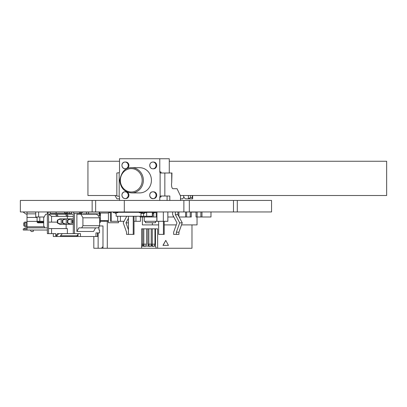 <?xml version="1.0" encoding="UTF-8"?>
<svg xmlns="http://www.w3.org/2000/svg" width="407" height="407" viewBox="0 0 407 407"><rect width="100%" height="100%" fill="white"/><g stroke="black" fill="none" stroke-linecap="round" stroke-linejoin="round"><path stroke-width="0.61" d="M23.27 230.026L23.27 228.948L25.427 227.869L24.71 228.23L24.71 230.026L23.27 230.026L23.27 228.948L23.27 230.026L47.354 230.026L27.01 230.026L27.01 227.869L25.427 227.869L47.354 227.869L44.912 227.869L43.702 225.712L43.702 217.801L45.716 214.204L47.354 214.204M47.354 227.869L27.01 227.869L27.01 230.026L32.85 230.026L33.481 231.12L32.85 230.026L33.842 230.026L29.945 230.026A0.717 0.717 90 0 1 30.566 230.387L31.232 231.537L32.764 231.537L33.481 231.12L32.85 230.026L27.01 230.026L27.01 226.791L44.307 226.791L27.01 226.791L27.01 221.388L27.01 222.115L24.919 222.115A1.44 1.15 90 0 0 23.769 223.555L23.769 224.995L25.066 224.995A1.44 1.15 90 0 0 26.216 226.429L27.01 226.429L27.01 230.026L25.931 230.026L25.931 227.869L25.931 230.026L24.71 230.026L24.71 228.23L24.308 228.429M33.842 230.026L37.429 230.026L33.842 230.026M37.078 221.388L27.01 221.388L27.01 217.44L37.078 217.44L37.078 216.987L37.078 221.754L37.078 221.388L37.078 221.754L37.078 221.388L27.01 221.388L27.01 217.44L37.078 217.44L37.078 216.987L37.078 221.388M38.156 222.833A1.079 1.079 90 0 1 37.078 221.754A1.079 1.079 90 0 0 38.156 222.833L43.702 222.833L38.156 222.833A1.079 1.079 90 0 1 37.078 221.754A1.079 1.079 90 0 0 38.156 222.833M24.145 228.51L23.586 228.79M23.479 212.271L23.062 211.955L23.769 212.485L24.166 211.955L23.769 212.485L23.062 211.955L25.28 213.624A2.874 2.874 -90 0 0 27.01 214.204A2.874 2.874 -90 0 1 25.28 213.624L23.784 212.5M23.774 212.49L25.28 213.624L23.774 212.49M27.01 212.047L27.01 217.44L27.01 212.047L35.745 212.047L27.01 212.047L27.01 213.853L27.01 212.047L35.745 212.047L27.01 212.047A0.717 0.717 90 0 1 26.659 211.955A0.717 0.717 90 0 0 27.01 212.047A0.717 0.717 90 0 1 26.659 211.955A0.717 0.717 90 0 0 27.01 212.047M25.28 226.429L26.577 226.429L25.28 226.429M26.216 226.429L26.577 226.429L26.577 222.115L24.919 222.115L26.216 222.115A1.44 1.15 90 0 0 25.066 223.555L25.066 224.995A1.44 1.15 90 0 0 26.216 226.429L24.919 226.429A1.44 1.15 90 0 1 23.769 224.995A1.44 1.15 90 0 0 24.919 226.429L26.211 226.429M26.216 222.115A1.44 1.15 90 0 0 25.066 223.555L23.769 223.555A1.44 1.15 90 0 1 24.919 222.115L26.211 222.115M25.066 223.555L25.066 224.995L23.769 224.995L23.769 223.555L25.066 223.555M26.577 226.429L27.01 226.429L27.01 222.115L26.577 222.115L26.577 226.429M35.745 213.853L27.01 213.853L35.745 213.853M23.769 212.485L25.28 213.624M29.945 230.026A0.717 0.717 90 0 1 30.566 230.387L31.232 231.537L32.764 231.537L33.481 231.12L32.85 230.026L33.481 231.12L32.764 231.537L33.481 231.12M43.702 221.576L37.078 221.576L43.702 221.576M43.702 222.293L37.225 222.293L43.702 222.293M109.783 211.955L109.783 212.673L109.783 211.955M156.96 216.987L156.232 216.987L156.232 211.955L156.232 216.987L140.008 216.987L140.008 216.27M44.16 216.987L38.619 216.987L38.619 211.955L38.619 216.987L35.745 216.987L35.745 211.955M191.27 211.955L191.27 216.987L190.237 216.987L190.237 211.955L190.237 216.987L186.63 216.987L186.63 211.955L186.63 216.987L179.136 216.987M149.41 211.955L149.41 212.312L149.41 211.955M149.41 216.27L149.41 216.987L149.41 216.27M142.023 211.955L142.023 212.312L142.023 211.955M142.023 216.27L142.023 216.987L142.023 216.27M201.974 211.955L201.974 216.987L200.895 216.987L200.895 211.955L200.895 216.987L196.047 216.987L196.047 211.955M197.125 211.955L197.125 216.987L197.125 211.955M185.597 211.955L185.597 216.987M178.907 211.955L178.907 216.56M140.008 211.955L140.008 212.312M153.744 212.968L153.744 216.987M151.424 211.955L151.424 212.312M151.424 216.27L151.424 216.987M173.285 215.913L173.285 216.987L167.852 216.987M173.855 216.987L173.285 216.987M210.979 211.955L210.979 216.987L201.974 216.987M67.069 211.955L67.069 213.034M159.778 200.442L159.778 197.115A1.094 1.023 90 0 1 160.119 196.296L160.119 172.721A1.094 1.023 90 0 1 159.778 171.902L159.778 158.75L119.526 158.75L119.526 171.902A1.094 1.023 90 0 1 119.185 172.721L119.185 196.296A1.094 1.023 90 0 1 119.526 197.115L119.526 200.442M153.551 168.798A3.378 3.154 -90 0 0 156.71 165.415A3.378 3.154 -90 0 0 153.551 162.037L152.9 162.037A3.378 3.154 -90 0 0 149.74 165.415A3.378 3.154 -90 0 0 152.9 168.798A3.378 3.154 -90 0 0 156.054 165.415A3.378 3.154 -90 0 0 152.9 162.037C151.078 162.184 150.02 163.248 149.725 165.232C150.035 167.598 151.094 168.788 152.9 168.798L153.551 168.798M125.753 168.798A3.378 3.154 -90 0 0 128.907 165.415A3.378 3.154 -90 0 0 125.753 162.037L125.097 162.037A3.378 3.154 -90 0 0 121.942 165.415A3.378 3.154 -90 0 0 128.246 165.603A3.378 3.154 -90 0 0 125.097 162.037C121.027 161.95 120.757 168.244 125.097 168.798L125.753 168.798M153.551 198.575A3.378 3.154 -90 0 0 156.71 195.197A3.378 3.154 -90 0 0 153.551 191.814L152.9 191.814A3.378 3.154 -90 0 0 149.74 195.197A3.378 3.154 -90 0 0 156.049 195.38A3.378 3.154 -90 0 0 152.9 191.814C148.83 191.728 148.56 198.026 152.9 198.575L153.551 198.575M125.753 198.575A3.378 3.154 -90 0 0 128.907 195.197A3.378 3.154 -90 0 0 125.753 191.814L125.097 191.814A3.378 3.154 -90 0 0 121.942 195.197A3.378 3.154 -90 0 0 128.246 195.38A3.378 3.154 -90 0 0 125.097 191.814C121.027 191.728 120.757 198.026 125.097 198.575L125.753 198.575M139.652 192.913A12.607 11.767 -90 0 0 151.419 180.306A12.607 11.767 -90 0 0 139.652 167.699L131.598 167.699A12.607 11.767 90 0 1 143.366 180.306A12.607 11.767 90 0 1 131.598 192.913L139.652 192.913M167.089 200.442L167.089 196.016L169.816 196.016L160.826 196.016L160.119 196.296M160.119 172.721L160.826 173L171.958 173L171.713 182.433L171.713 173M161.849 173A1.094 1.023 90 0 1 160.826 171.902L159.778 171.902M169.271 173L169.271 158.75L159.778 158.75M180.52 200.442L180.52 196.016L177.05 188.711L173.026 188.711A4.202 1.506 -90 0 1 171.713 182.433M172.619 211.955L172.619 214.652L176.969 222.873L173.641 232.194L173.641 234.386L176.373 234.386L176.373 232.194L179.696 222.873L175.346 214.652L175.346 211.955M169.816 196.016L169.816 200.442M175.346 214.652L177.9 214.652L177.9 211.955M176.373 234.386L178.922 234.386L178.922 232.194L182.25 222.873L177.9 214.652M179.696 222.873L182.25 222.873M176.373 232.194L178.922 232.194M161.849 196.016L160.826 196.016L161.849 196.016A1.094 1.023 90 0 0 160.826 197.115L159.778 197.115M119.185 196.296L116.84 196.016L116.84 173L119.185 172.721M127.589 211.955L127.589 212.312M126.735 216.27L123.24 222.873L126.567 232.194L126.567 234.386L131.848 234.386M128.454 229.833L125.972 222.873L128.454 218.177M128.454 222.873L125.972 222.873M164.204 221.306L164.204 234.386L158.644 234.386L158.644 221.306M134.015 211.955L134.015 212.312M134.015 216.27L134.015 234.386L128.454 234.386L128.454 216.27M163.421 221.306L163.421 234.386M128.454 212.312L128.454 211.955M133.231 211.955L133.231 212.312M133.231 216.27L133.231 234.386M79.66 213.482L79.66 212.047L69.251 212.047L69.251 213.482M67.236 213.482L67.236 212.047L69.251 212.047M65.222 213.482A3.236 1.811 90 0 0 63.721 212.047L48.158 212.047L48.158 213.482L47.354 213.482L47.354 233.623L55.728 233.623L55.728 235.78L56.934 235.78L58.725 233.623L62.302 233.623L60.511 235.78L76.847 235.78L78.052 234.325M65.349 213.482L65.349 214.204L56.502 214.204L56.502 213.482L71.688 213.482L71.688 212.047M57.356 223.016L59.895 224.272L61.182 224.272L61.182 218.88L57.356 220.136L57.356 223.016L57.758 223.016L57.758 220.136M67.414 223.016L67.816 223.016L67.816 220.136L67.414 220.136L67.414 223.016L69.953 224.272L66.214 224.272L66.214 218.88L64.927 218.88L62.388 220.136L62.388 223.016L64.927 224.272L61.182 224.272L57.758 223.016M99.618 212.876L100.117 213.482L100.117 215.644L98.952 215.644L98.952 216.605M76.887 231.466L76.887 214.204L96.413 214.204L98.408 215.644L99.618 217.801L99.618 225.712L98.408 227.869L78.897 227.869L76.887 231.466L93.585 231.466L95.594 227.869M81.675 213.482L74.501 213.482L74.501 233.623L73.296 233.623L73.296 214.204L66.56 214.204L68.345 216.361L51.557 216.361L51.557 222.115L48.56 222.115L48.56 228.586L51.557 228.586L51.557 233.623M74.501 233.623L80.464 233.623L80.464 236.503L76.847 236.503L76.847 235.78L78.052 235.78L78.052 233.623M83.842 212.047L81.461 212.047L80.265 213.482M95.971 236.503L95.971 232.906L97.532 232.906L97.532 236.503L80.464 236.503M53.317 233.623L53.317 236.503L76.847 236.503M73.698 212.047L73.698 213.482L74.501 213.482M73.296 223.438L72.441 223.016L72.843 223.016L72.843 220.136L72.441 220.136L72.441 223.016M73.296 219.714L72.441 220.136M47.354 213.843L47.283 212.047L48.158 212.047M99.547 213.843L99.547 215.644M73.296 218.88L66.214 218.88L62.388 220.136M64.927 224.272L66.214 224.272L62.79 223.016L62.79 220.136M64.927 218.88L59.895 218.88L57.356 220.136M99.227 213.843L99.618 213.843L99.618 212.047L99.227 212.047L99.227 213.843L83.181 213.843A1.44 0.804 -90 0 0 82.646 214.204M73.296 219.973L72.843 220.136M98.952 226.903L98.952 230.026L99.547 230.026L99.547 232.906L95.971 232.906M81.471 214.204A3.236 1.811 90 0 1 83.181 212.047L88.497 212.047L88.497 213.843M86.498 212.047L86.498 213.843M58.725 233.623L57.519 233.623L55.728 235.78M51.557 228.586L67.359 228.586L67.359 233.623M60.511 236.503L60.511 235.78M96.296 213.843A1.44 0.804 -90 0 0 95.767 214.204M73.296 223.178L72.843 223.016M65.349 214.204L67.14 216.361M66.56 214.204L66.56 213.482M57.087 216.361L55.296 214.204L48.56 214.204L51.557 216.361M48.56 214.204L48.56 222.115M80.907 214.204L82.921 217.801L82.921 225.712L99.618 225.712M82.921 225.712L81.715 227.869M73.296 224.272L71.24 224.272L71.24 218.88L67.816 220.136M67.359 216.361L67.359 218.88M66.148 224.272L66.148 228.586M62.388 223.016L62.79 223.016M62.302 233.623L73.296 233.623M69.953 224.272L71.24 224.272L67.816 223.016M50.168 212.047L50.168 213.482L56.502 213.482M56.934 236.503L56.934 235.78M99.227 212.047L88.497 212.047M56.13 212.047L56.13 213.482M55.296 214.204L55.296 213.482M56.502 214.204L58.293 216.361M69.953 218.88L67.414 220.136M81.461 212.047L80.174 212.047L79.66 212.663M82.921 217.801L99.618 217.801M73.296 216.361L68.345 216.361M48.56 228.586L48.56 233.623M57.356 222.115L51.557 222.115M157.641 248.25L156.293 248.25L155.484 246.093L155.484 228.831L157.641 228.831L157.641 248.25L191.982 248.25L191.982 224.903M102.976 225.956L99.481 225.956L102.976 225.956L102.976 248.25L107.29 248.25L107.29 221.306M157.641 228.831L141.636 228.831L141.636 248.25L107.29 248.25M162.973 245.375L168.442 245.375L165.776 240.389L162.973 245.375L168.31 245.375M165.776 240.389L163.11 245.375M93.819 236.503L93.819 248.25L101.46 248.25L102.976 246.617M182.824 248.25L98.499 248.25M187.301 248.25L184.34 248.25M98.128 248.25L98.128 232.906M155.484 246.093L154.111 246.093M152.05 246.093L150.687 246.093M148.631 246.093L145.64 246.093M143.579 246.093L142.221 246.093M141.636 246.311L142.124 246.311L142.903 244.526M141.636 244.154L143.819 244.154L143.819 228.831M146.484 228.831L146.484 244.154L145.548 246.311L143.676 246.311L142.74 244.154L142.74 228.831M144.215 246.311L143.819 244.154L146.484 244.154M147.787 228.831L147.787 244.154L148.723 246.311L150.595 246.311L151.368 244.526M149.262 246.311L148.865 244.154L152.284 244.154L152.284 228.831M147.787 244.154L148.865 244.154L148.865 228.831M154.955 228.831L154.955 244.154L154.019 246.311L152.147 246.311L151.211 244.154L151.211 228.831M152.681 246.311L152.284 244.154L154.955 244.154M183.903 196.937L182.794 198.85L180.52 198.85M119.526 198.85L116.921 198.85L114.988 195.513M192.648 195.513L192.648 198.85L185.811 198.85A7.764 2.91 90 0 1 183.608 196.149L183.399 195.513M190.405 197.583L192.292 197.583L192.292 195.548L190.405 195.548L190.405 197.583L188.41 198.85L188.41 195.513M192.648 198.85L192.292 197.583M108.41 213.034L100.371 213.034L100.371 222.385L99.618 222.385M100.371 213.034L99.746 213.034M145.497 221.306L145.497 222.741L155.566 222.741L155.566 221.306M110.439 212.673L108.41 212.673L108.41 222.741L118.478 222.741L118.478 221.306M142.389 216.987L142.389 224.903L152.355 224.903L152.355 222.741M197.039 216.987L197.039 224.903L181.527 224.903M196.047 212.098L191.27 212.098M176.246 224.903L164.204 224.903M158.644 224.903L152.355 224.903M108.41 220.584L100.371 220.584M67.236 213.034L65.018 213.034M120.421 211.955L120.421 212.312M120.421 216.27L120.421 221.306L110.439 221.306L110.439 211.955M126.801 211.955L126.801 212.312M124.074 221.306L120.421 221.306M111.289 211.955L111.289 221.306M117.669 211.955L117.669 212.312M117.669 216.27L117.669 221.306M140.446 216.987L140.446 221.306L134.015 221.306M135.938 211.955L135.938 212.312M135.938 216.27L135.938 221.306M156.822 216.987L156.822 221.306L144.236 221.306L144.236 216.987M156.96 211.955L156.96 221.306L163.339 221.306L163.339 211.955M167.852 211.955L167.852 221.306L163.339 221.306M39.794 216.987L39.794 221.306L37.078 221.306M43.702 221.306L39.794 221.306M104.151 220.584L104.151 221.306L100.371 221.306M108.41 221.306L104.151 221.306M95.645 211.955L95.645 200.442L20.35 200.442L20.35 211.955L271.555 211.955L271.55 200.442L271.555 211.955L271.555 200.442L237.296 200.442L237.296 211.955M95.645 200.442L124.308 200.442L124.308 211.955M124.308 200.442L237.296 200.442M145.177 211.955L145.177 212.673L143.666 212.673L143.101 213.395L141.651 213.395L141.651 212.708L139.326 212.708L139.326 212.312L116.804 212.312M152.605 213.395L152.605 216.27L152.33 216.27L152.33 212.312L146.657 212.312L146.657 216.27L152.33 216.27M139.326 212.312L142.938 212.312M141.667 212.312L141.667 212.673M143.585 213.395L143.585 216.27L146.657 216.27M141.005 212.708L141.005 216.27L116.163 216.27L116.163 212.708L117.842 212.708L116.804 212.708M117.842 212.312L117.842 212.708M139.972 212.708L142.659 212.673L143.223 211.955M141.005 216.27L143.585 216.27M117.089 212.673L116.524 211.955M145.177 212.673L146.464 212.673L146.464 211.955M143.101 213.395L144.393 213.395L144.953 212.673M116.163 213.395L115.354 213.395L114.789 212.673L113.278 212.673L113.278 211.955M115.237 211.955L115.797 212.673L117.842 212.673M125.829 212.312L125.544 211.955M151.964 212.312L152.243 211.955M154.197 211.955L154.197 212.673L155.489 212.673L155.489 211.955M154.197 212.673L152.686 212.673L152.33 213.131M152.33 213.395L153.414 213.395L153.978 212.673M122.304 212.312L122.304 211.955M124.257 211.955L124.537 212.312M116.84 195.513L87.943 195.513L87.943 161.258L119.526 161.258M169.271 161.258L386.65 161.258L386.65 195.513L180.281 195.513M131.273 168.615A11.691 10.918 -90 0 0 121.82 186.152A11.691 10.918 -90 0 0 140.725 186.152A11.691 10.918 -90 0 0 131.273 168.615M164.84 196.016L164.84 173M92.15 200.442L92.15 211.955M183.878 200.442L183.878 211.955M189.321 200.442L189.321 211.955M233.486 200.442L233.486 211.955M131.598 192.913C124.456 192.201 120.513 188.009 119.77 180.332C121.439 171.698 125.381 167.486 131.598 167.699L139.652 167.699"/></g></svg>

